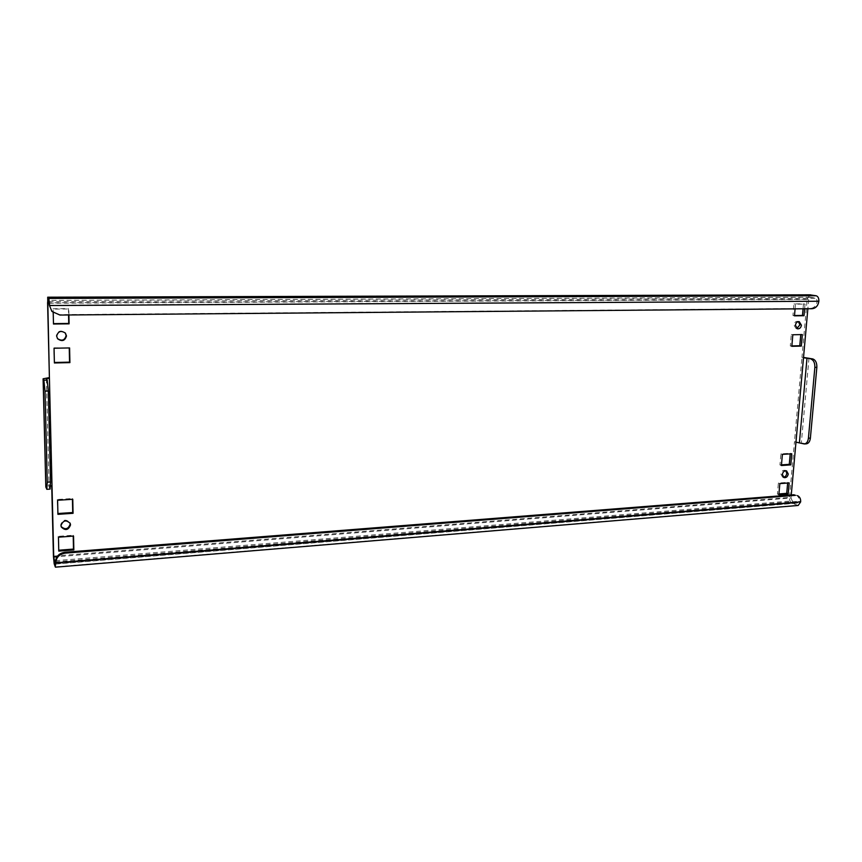 <?xml version="1.0" encoding="UTF-8"?>
<svg xmlns="http://www.w3.org/2000/svg" width="862" height="862" viewBox="0 0 862 862"><rect width="100%" height="100%" fill="white"/><g stroke="black" fill="none" stroke-linecap="round" stroke-linejoin="round"><path stroke-width="0.65" stroke-dasharray="4.31 3.23" d="M57.431 338.54L56.321 335.684C57.765 330.792 60.685 329.812 65.081 332.732L65.243 332.947M61.127 526.553L60.663 524.764C62.754 519.463 65.824 518.752 69.876 522.62L70.027 523.029M796.833 328.562L796.046 328.53L793.88 324.974C794.376 322.463 795.648 321.246 797.706 321.321L798.449 321.601M783.31 477.192L782.524 477.042L780.886 473.895C781.489 471.18 782.901 469.995 785.12 470.34L785.81 470.738M795.982 495.057C798.255 496.124 799.322 498.204 799.171 501.275L797.458 502.999L792.253 500.908L790.993 497.999L57.032 556.744M798.18 505.466L792.049 503.214C790.292 502.212 789.441 500.272 789.517 497.417L53.422 556.13M49.209 303.208L808.685 299.491L810.291 297.293L815.937 298.23L817.284 300.967C816.519 305.471 814.288 307.95 810.582 308.434L59.586 314.662L51.612 311.085M68.906 314.975L68.777 308.995L53.132 309.102L53.218 312.712M804.623 308.779L805.033 304.103L795.497 304.167L795.087 308.855M791.262 494.96L790.993 497.999M808.685 299.491L807.866 308.758M58.756 550.225L58.131 536.347L73.195 535.237L73.216 536.089M57.905 513.526L57.269 499.486L72.43 498.538L72.44 499.313M53.476 323.627L52.819 308.736L68.432 308.639L68.561 314.975M54.381 362.482L53.724 347.774L69.251 347.946M791.855 345.931L790.303 345.964L791.305 334.434L800.766 334.618M778.936 493.948L777.416 494.066L778.375 483.043L787.706 482.354L787.642 483.032M781.478 464.877L779.948 464.974L780.918 453.854L790.271 453.261L790.217 453.875M794.505 315.514L792.954 315.535L793.967 303.898L803.492 303.833L803.05 308.79M795.971 442.163L794.473 441.656L789.517 497.417M51.731 486.06L49.102 377.675M47.302 302.864L807.144 299.233L801.962 357.418L803.492 357.784M52.011 486.049L51.709 485.306C48.326 485.565 46.365 486.103 45.837 486.911M806.315 443.844L794.473 441.656L801.962 357.418L803.524 357.428M46.429 378.784L49.069 486.911L50.535 486.222M50.071 489.11L46.591 489.034M49.091 486.976L49.845 488.84M807.144 299.233L810.011 294.858M805.033 304.103L803.492 303.833M795.497 304.167L793.967 303.898M794.484 315.826L792.954 315.535M781.414 465.512L779.948 464.974M782.394 454.371L780.918 453.854M791.758 453.778L790.271 453.261M778.871 494.659L777.416 494.066M779.841 483.614L778.375 483.043M789.172 482.914L787.706 482.354M802.328 334.585L800.798 334.262M792.824 334.758L791.305 334.434M791.822 346.308L790.303 345.964M72.774 499.292L72.43 498.538M57.592 500.251L57.269 499.486M57.926 514.334L57.603 513.547M73.55 536.067L73.195 535.237M58.454 537.188L58.131 536.347M58.778 551.109L58.465 550.247M797.253 505.326L55.276 566.905M792.049 503.214L54.177 563.737M797.458 502.999L55.373 563.942M55.502 560.699L792.253 500.908M48.918 301.625L815.937 298.23M810.463 297.304L47.83 300.407M808.987 358.032L801.391 442.432M805.162 443.682L803.201 443.801M49.317 305.17L818.868 301.247M810.582 308.434L812.155 308.715M55.448 561.905L799.171 501.275L800.669 501.878M61.267 526.973L60.943 526.154M797.565 328.842L796.046 328.53M784 477.602L782.524 477.042M46.408 378.741L49.069 486.911M810.291 297.293L47.798 300.385M55.297 564.093L797.921 503.074M786.597 470.889L785.12 470.34M799.236 321.623L797.706 321.321M70.221 523.428L69.876 522.62"/><path stroke-width="1.29" d="M65.243 332.947L66.137 335.533C64.736 340.382 61.827 341.384 57.431 338.54M56.644 336.105L57.592 338.755C61.989 341.858 64.952 340.932 66.482 335.954L65.426 333.141C61.019 330.221 58.099 331.202 56.644 336.105M70.027 523.029L70.188 524.096C68.303 529.236 65.275 530.065 61.127 526.553M60.986 525.583L61.267 526.973C65.296 530.938 68.389 530.259 70.533 524.904L70.221 523.428C66.158 519.549 63.077 520.271 60.986 525.583M798.449 321.601L799.882 324.888L796.833 328.562M795.41 325.276L797.565 328.842C799.645 328.928 800.927 327.711 801.412 325.19L799.236 321.623C797.178 321.548 795.895 322.765 795.41 325.276M785.81 470.738L786.78 473.486C786.37 475.738 785.217 476.966 783.31 477.192M782.351 474.456L784 477.602C786.219 477.957 787.642 476.761 788.256 474.035L786.597 470.889C784.377 470.544 782.965 471.729 782.351 474.456M51.731 486.06L53.422 556.13L54.177 563.737L55.276 566.905L55.761 562.811C56.224 557.369 59.381 554.147 65.243 553.135L795.389 495.348L793.891 494.756L795.389 495.348M57.032 556.744L53.724 557.003L55.2 563.953L55.448 561.905C55.911 556.475 59.058 553.253 64.898 552.262L793.891 494.756M49.317 305.17L51.935 311.462L49.317 305.17L48.918 301.625L47.798 300.385L47.604 303.219L49.209 303.208M810.011 294.858L816.163 295.763C818.049 296.377 818.943 298.209 818.868 301.247L49.63 305.536L48.843 298.424L47.69 297.196L49.414 378.181L47.604 303.219M73.55 536.067L58.454 537.188L58.778 551.109L73.841 549.924L73.55 536.067M72.774 499.292L57.592 500.251L57.926 514.334L73.065 513.31L72.774 499.292M53.218 312.712L53.476 324.015L69.089 323.843L68.906 314.975M69.596 347.936L54.047 348.226L54.392 362.967L69.908 362.622L69.596 347.936M802.328 334.585L792.824 334.758L791.822 346.308L801.304 346.093L802.328 334.585M778.871 494.659L788.202 493.926L789.172 482.914L779.841 483.614L778.871 494.659M781.414 465.512L790.777 464.887L791.758 453.778L782.394 454.371L781.414 465.512M795.087 308.855L794.484 315.826L803.998 315.718L804.623 308.779M808.416 438.208L810.388 438.101L816.853 367.331L814.859 367.395L808.416 438.208C807.942 441.678 806.595 443.596 804.354 443.962L795.971 442.163L791.262 494.96M807.866 308.758L803.492 357.784L812.844 358.948C815.624 360.057 816.961 362.848 816.853 367.331M53.724 557.003L49.414 378.181L46.408 378.741L47.184 380.077L48.337 391.046L50.546 481.987L50.071 489.11L46.807 489.314L47.259 482.181L50.546 481.987M73.216 536.089L73.486 549.072L58.756 550.225M72.44 499.313L72.72 512.534L57.905 513.526M68.561 314.975L68.744 323.455L53.476 323.627M69.251 347.946L69.553 362.148L54.381 362.482M800.766 334.618L799.785 345.748L791.855 345.931M787.642 483.032L786.726 493.344L778.936 493.948M790.217 453.875L789.29 464.349L781.478 464.877M803.05 308.79L802.468 315.427L794.505 315.514M803.524 357.428L812.844 358.948M810.388 438.101C809.924 441.559 808.567 443.477 806.315 443.844L804.354 443.962M814.859 367.395C814.967 362.913 813.642 360.111 810.851 359.001M49.102 377.675L43.1 378.784L43.865 380.174L47.184 380.077M46.807 489.314L45.837 486.911M50.535 486.222L52.011 486.049M48.337 391.046L44.996 391.143L47.259 482.181M44.996 391.143L43.865 380.174M818.868 301.247C818.103 305.751 815.861 308.24 812.155 308.715L59.92 315.05L51.935 311.462M797.479 495.65C799.764 496.717 800.82 498.796 800.669 501.878L798.18 505.466L55.459 567.174M803.998 315.718L802.468 315.427M790.777 464.887L789.29 464.349M788.202 493.926L786.726 493.344M801.304 346.093L799.785 345.748M73.065 513.31L72.72 512.534M73.841 549.924L73.486 549.072M54.112 560.817L55.502 560.699M48.843 298.424L816.163 295.763M810.679 294.847L47.755 297.228M803.492 357.784L795.971 442.163M799.43 442.54L807.004 358.086M45.848 487.17L43.122 378.871M55.448 561.905L55.761 562.811L800.669 501.878M64.898 552.262L65.243 553.135M43.1 378.784L45.815 487.041M810.345 294.826L47.69 297.196"/></g></svg>
